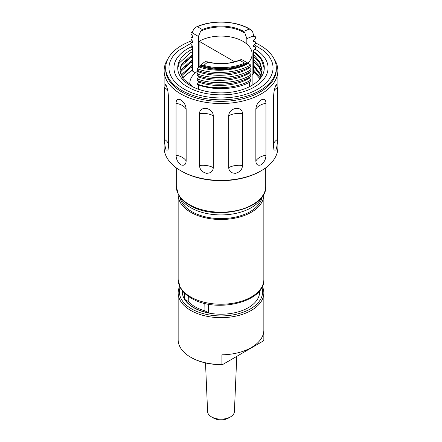 <?xml version="1.0" encoding="UTF-8"?>
<svg xmlns="http://www.w3.org/2000/svg" width="442" height="442" viewBox="0 0 442 442"><rect width="100%" height="100%" fill="white"/><g stroke="black" fill="none" stroke-linecap="round" stroke-linejoin="round"><path stroke-width="0.66" d="M230.481 416.889L228.276 418.16A10.293 5.939 0 0 1 213.724 418.16L211.519 416.889A13.409 7.741 0 0 0 230.481 416.889A13.409 7.741 0 0 0 234.404 411.607L236.768 356.357M180.148 287.366A41.603 24.017 0 0 0 191.673 308.941A41.603 24.017 0 0 0 240.553 313.107A41.603 24.017 0 0 0 261.852 287.366M262.327 286.388A42.846 24.741 180 0 1 263.846 292.924A42.846 24.741 180 0 1 237.459 315.765A42.846 24.741 180 0 1 190.795 310.472A42.846 24.741 180 0 1 178.154 292.924A42.846 24.741 180 0 1 179.673 286.388M178.154 292.924L178.154 339.743A42.846 24.741 0 0 0 190.701 357.235A42.846 24.741 0 0 0 190.795 357.285A42.846 24.741 0 0 0 221.917 364.473L221.917 354.804A42.846 24.741 0 0 0 263.841 330.45L263.841 340.119A42.846 24.741 0 0 0 263.846 339.743L263.846 292.924M191.049 357.434A42.228 24.376 0 0 0 191.143 357.49A42.228 24.376 0 0 0 191.231 357.539A42.228 24.376 0 0 0 222.558 364.611L221.917 364.473M179.369 196.044A42.846 24.741 0 0 0 191.016 207.862A42.846 24.741 0 0 0 232.779 213.972A42.846 24.741 0 0 0 262.631 196.044M178.17 193.994A42.846 24.741 0 0 0 178.154 194.767A42.846 24.741 0 0 0 191.016 212.442A42.846 24.741 0 0 0 237.603 217.575A42.846 24.741 0 0 0 263.846 194.767A42.846 24.741 0 0 0 263.83 193.994M182.358 290.748L182.358 291.908A38.642 22.31 0 0 0 193.961 307.842A38.642 22.31 0 0 0 235.973 312.472A38.642 22.31 0 0 0 259.642 291.908L259.642 290.748M204.812 303.405L204.944 310.837L208.425 312.803L208.425 304.173M208.425 312.803A38.642 22.31 180 0 1 193.961 307.649A38.642 22.31 180 0 1 184.728 299.405L188.215 301.372L188.303 296.267M198.375 70.72A31.133 17.973 0 0 0 189.867 83.068L189.867 84.085A31.133 17.973 0 0 0 189.878 84.555A31.133 17.973 180 0 1 189.867 84.085A31.133 17.973 180 0 1 189.867 83.974M189.867 83.068A31.133 17.973 0 0 0 189.988 84.621M247.896 63.112A31.133 17.973 0 0 0 252.133 54.062A31.133 17.973 0 0 0 243.012 41.349A31.133 17.973 0 0 0 199.121 41.272L234.702 61.819M183.502 72.786L190.392 68.04L192.684 66.935M192.684 49.001A43.283 24.99 0 0 0 190.392 50.228A43.283 24.99 0 0 0 177.717 67.902A43.283 24.99 0 0 0 190.392 85.571L191.834 86.289A2.492 1.442 180 0 0 192.292 86.604A43.283 24.99 0 0 0 251.608 85.571A43.283 24.99 0 0 0 264.283 67.902A43.283 24.99 0 0 0 253.597 51.46M183.502 62.609L190.392 57.863L192.684 56.753M253.399 61.593L257.189 64.681M253.542 51.521L261.261 59.383L264.272 68.527M183.502 67.698L190.392 62.952L192.684 61.847M177.728 68.565L179.192 63.129L190.392 52.775L192.684 51.664M253.399 66.687L257.189 69.775M253.399 56.504L257.189 59.593M181.331 76.035L192.684 65.969M180.971 75.278L192.684 64.455M179.888 70.958L181.264 65.98L192.684 55.791M253.399 61.068L258.896 66.897L261.786 73.499M191.911 86.361L191.911 85.709L183.076 78.737L179.866 70.201L181.264 64.466L192.684 54.278M253.399 59.554L259.128 65.736L261.929 72.742M253.399 71.245L259.824 78.571M253.399 69.731L260.233 77.814M180.325 73.499L181.264 71.068L192.684 60.88M180.137 72.742L181.264 69.554L192.684 59.366M182.933 78.549A41.134 23.746 180 0 1 191.911 70.753A41.134 23.746 180 0 1 192.684 70.317M182.397 77.814L192.684 69.543M253.399 66.156L261.029 76.035M253.399 64.642L261.299 75.284M254.885 49.051A47.056 27.166 180 0 1 259.493 83.532A47.056 27.166 180 0 1 259.018 83.914M190.922 43.333L178.435 50.62A52.04 30.045 0 0 0 176.91 83.858A52.04 30.045 0 0 0 229.398 97.549A52.04 30.045 0 0 0 263.565 50.62L254.144 44.703M192.165 40.647A55.316 31.934 0 0 0 181.889 45.322A55.316 31.934 0 0 0 165.684 67.902L165.684 69.427A55.316 31.934 0 0 0 199.834 98.931A55.316 31.934 0 0 0 260.111 92.008A55.316 31.934 0 0 0 276.316 69.427L276.316 67.902A55.316 31.934 0 0 0 255.415 42.902M165.684 67.902A55.316 31.934 0 0 0 199.834 97.406A55.316 31.934 0 0 0 260.111 90.483A55.316 31.934 0 0 0 276.316 67.902M167.932 58.891A56.874 32.835 0 0 0 164.126 70.698A56.874 32.835 0 0 0 199.237 101.036A56.874 32.835 0 0 0 261.216 93.919A56.874 32.835 0 0 0 277.874 70.698A56.874 32.835 0 0 0 274.068 58.891M164.126 70.698L164.126 147.54A56.874 32.835 0 0 0 180.784 170.761L181.668 171.269A55.626 32.117 180 0 0 260.332 171.269L261.216 170.761A56.874 32.835 0 0 0 277.874 147.54L277.874 70.698M273.653 147.484L273.653 95.582C273.852 91.665 274.609 88.196 275.935 85.173L276.416 84.317L277.349 87.615L277.349 139.523C277.416 143.479 276.941 146.993 275.935 150.065L273.946 150.031L273.653 147.484M261.216 99.892C264.283 98.522 265.863 99.649 265.946 103.29L265.946 155.192C265.863 159.148 264.283 162.347 261.216 164.783C257.913 166.026 256.128 164.772 255.846 161.021L255.846 109.119C256.122 105.273 257.913 102.201 261.216 99.892M164.651 87.615L165.584 84.317L166.065 85.173C167.391 88.196 168.148 91.665 168.347 95.582L168.347 147.484L168.054 150.031L166.065 150.065C165.059 146.998 164.584 143.484 164.651 139.523L164.651 87.615A15.58 8.995 0 0 1 167.75 90.571M176.054 103.29C176.137 99.649 177.717 98.522 180.784 99.892C184.087 102.196 185.872 105.273 186.154 109.119L186.154 161.021C185.878 164.772 184.087 166.026 180.784 164.783C177.717 162.347 176.137 159.148 176.054 155.192L176.054 103.29A15.58 8.995 0 0 1 182.331 105.494A15.58 8.995 0 0 1 186.154 109.119M199.502 113.566C199.712 109.887 201.972 108.163 206.281 108.389C210.674 109.505 213.011 111.942 213.293 115.699L213.293 167.606C213.011 171.441 210.674 173.33 206.281 173.281C201.972 171.988 199.712 169.385 199.502 165.474L199.502 113.566A15.58 8.995 0 0 1 206.845 113.666A15.58 8.995 0 0 1 213.293 115.699M228.707 115.699C228.989 111.942 231.326 109.505 235.719 108.389C240.028 108.157 242.288 109.887 242.498 113.566L242.498 165.474C242.288 169.38 240.028 171.988 235.719 173.281C231.326 173.33 228.989 171.441 228.707 167.606L228.707 115.699A15.58 8.995 0 0 1 235.155 113.666A15.58 8.995 0 0 1 242.498 113.566M180.784 170.761A56.874 32.835 0 0 0 261.216 170.761L260.332 171.269M259.493 83.532C252.006 89.516 241.741 93.201 228.696 94.594C209.348 95.897 193.95 92.207 182.507 83.532A47.056 27.166 180 0 1 192.441 46.305M199.469 66.317L204.154 62.305L205.74 61.609L207.712 62.062L203.828 65.388L200.06 65.88A40.045 23.117 0 0 0 248.067 63.212L244.625 63.118L239.719 60.283L241.332 59.631L242.393 59.935L248.371 63.388M200.06 65.88L199.872 66.046A40.388 23.316 0 0 0 248.31 63.35L248.067 63.212M250.597 64.941L248.426 63.421C235.393 71.002 213.779 72.361 198.939 66.908L197.347 68.808L197.215 70.306C213.298 76.483 237.326 74.82 251.039 66.223L250.597 64.941C236.846 73.306 213.259 74.858 197.347 68.808M198.939 66.908L199.43 66.35M194.209 28.724A40.388 23.316 0 0 0 193.69 28.995L196.01 27.117L197.375 26.68L202.281 29.515L200.668 31.189L198.414 36.437L198.414 67.482M246.84 44.034L246.84 38.642L244.94 33.2L243.653 31.393L249.271 29.039L250.647 29.664L252.349 31.785L252.625 31.669A40.388 23.316 0 0 0 252.073 31.277M251.078 81.444C237.337 89.682 213.414 91.008 197.215 84.439L198.414 81.985C213.701 87.836 236.547 86.229 249.559 78.03L251.078 79.919L251.078 81.444M251.078 79.919C237.376 88.538 213.315 90.212 197.215 84.03M249.559 78.03L249.559 77.251M198.414 80.908L198.414 81.985M251.078 76.378C237.376 84.991 213.315 86.671 197.215 80.483L197.215 78.941L198.414 76.897C213.701 82.748 236.547 81.14 249.559 72.941L251.078 74.831L251.078 76.378M251.078 74.831C237.376 83.45 213.315 85.124 197.215 78.941M249.559 72.941L249.559 72.162M198.414 75.82L198.414 76.897M251.078 71.289C237.376 79.903 213.315 81.582 197.215 75.394L197.215 73.853L198.414 71.808C213.701 77.659 236.547 76.052 249.559 67.853L251.078 69.742L251.078 71.289M251.078 69.742C237.376 78.361 213.315 80.035 197.215 73.853M249.559 67.853L249.559 67.073M198.414 70.731L198.414 71.808M198.414 36.437L191.452 32.421L190.922 32.465L190.922 34.012L192.441 35.901L192.441 37.421L190.922 37.553L190.922 39.1L192.441 40.99L192.441 42.509L190.922 42.642L190.922 44.189L192.441 46.079L192.441 47.598L191.684 47.664L192.441 47.266M191.452 32.421L192.485 32.31L193.69 28.995M253.664 35.448L255.415 36.796L253.675 36.515L253.675 35.774L246.84 38.642M190.922 32.465L192.607 31.586M253.675 40.542L255.415 41.885L253.675 41.603L253.675 40.084L255.415 38.344L255.415 36.796M190.922 37.553L192.441 36.758M253.675 45.631L255.415 46.974L253.675 46.692L253.675 45.172L255.415 43.432L255.415 41.885M190.922 42.642L192.441 41.846M252.133 74.488L253.399 73.958L253.399 51.664L253.675 50.266L255.415 48.521L255.415 46.974M252.625 31.669L253.675 35.774M195.452 72.797L192.684 71.195L192.684 48.907L191.684 47.664M198.607 84.958L198.607 89.29M249.316 86.803L249.316 82.405M253.399 55.979L259.653 63.007L262.117 70.958M253.399 54.465L259.863 61.858L262.134 70.201L260.736 76.759L259.084 79.781M191.834 86.289L191.911 85.709L191.452 85.881M199.121 66.665L199.121 41.272M184.728 293.339L184.728 299.405M204.944 310.837A36.813 21.255 180 0 1 188.215 301.372M263.841 340.119L263.205 341.003L222.558 364.611M205.513 362.932L207.596 411.607A13.409 7.741 0 0 0 211.519 416.889L213.724 418.16M189.712 204.817A44.719 25.818 0 0 0 238.326 210.171A44.719 25.818 0 0 0 265.719 186.369C267.421 209.204 215.707 221.425 189.966 205.386C184.496 202.281 180.601 198.552 178.281 194.204L176.281 186.369A44.719 25.818 0 0 0 189.712 204.817M179.933 197.248A41.288 23.84 0 0 0 192.11 211.795A41.288 23.84 0 0 0 234.995 217.193A41.288 23.84 0 0 0 262.067 197.248M263.846 279.499C265.117 302.278 216.138 313.483 191.535 298.311C186.259 295.333 182.469 291.692 180.159 287.383L178.154 279.499A42.846 24.741 0 0 0 191.016 297.168A42.846 24.741 0 0 0 237.603 302.3A42.846 24.741 0 0 0 263.846 279.499L263.846 194.767M168.347 143.661A15.58 8.995 0 0 0 168.175 143.247A15.58 8.995 0 0 0 164.651 139.523M186.154 161.021A15.58 8.995 0 0 0 182.331 157.402A15.58 8.995 0 0 0 176.054 155.192M213.293 167.606A15.58 8.995 0 0 0 206.845 165.573A15.58 8.995 0 0 0 199.502 165.474M242.498 165.474A15.58 8.995 0 0 0 235.155 165.573A15.58 8.995 0 0 0 228.707 167.606M265.946 103.29A15.58 8.995 0 0 0 259.669 105.494A15.58 8.995 0 0 0 255.846 109.119M265.946 155.192A15.58 8.995 0 0 0 259.669 157.402A15.58 8.995 0 0 0 255.846 161.021M277.349 139.523A15.58 8.995 0 0 0 273.825 143.247A15.58 8.995 0 0 0 273.653 143.661M277.349 87.615A15.58 8.995 0 0 0 274.25 90.571M247.084 62.952A40.045 23.117 180 0 1 201.193 65.499M203.828 65.388A39.421 22.757 0 0 0 244.625 63.118M239.719 60.283A32.564 18.802 180 0 1 207.712 62.062M249.271 29.039A39.421 22.757 0 0 0 197.375 26.68M202.281 29.515A32.564 18.802 180 0 1 243.653 31.393M244.94 33.2A31.94 18.442 0 0 0 200.668 31.189M191.143 357.49L190.701 357.235M265.719 186.369L265.719 167.827M252.133 54.062L252.133 85.262M196.01 27.117C211.712 19.47 237.238 20.647 250.647 29.664M240.498 59.786C229.906 64.09 218.674 64.72 206.817 61.687M189.867 84.085L189.867 84.549M176.281 186.369L176.281 167.827M178.154 279.499L178.154 194.767"/></g></svg>
